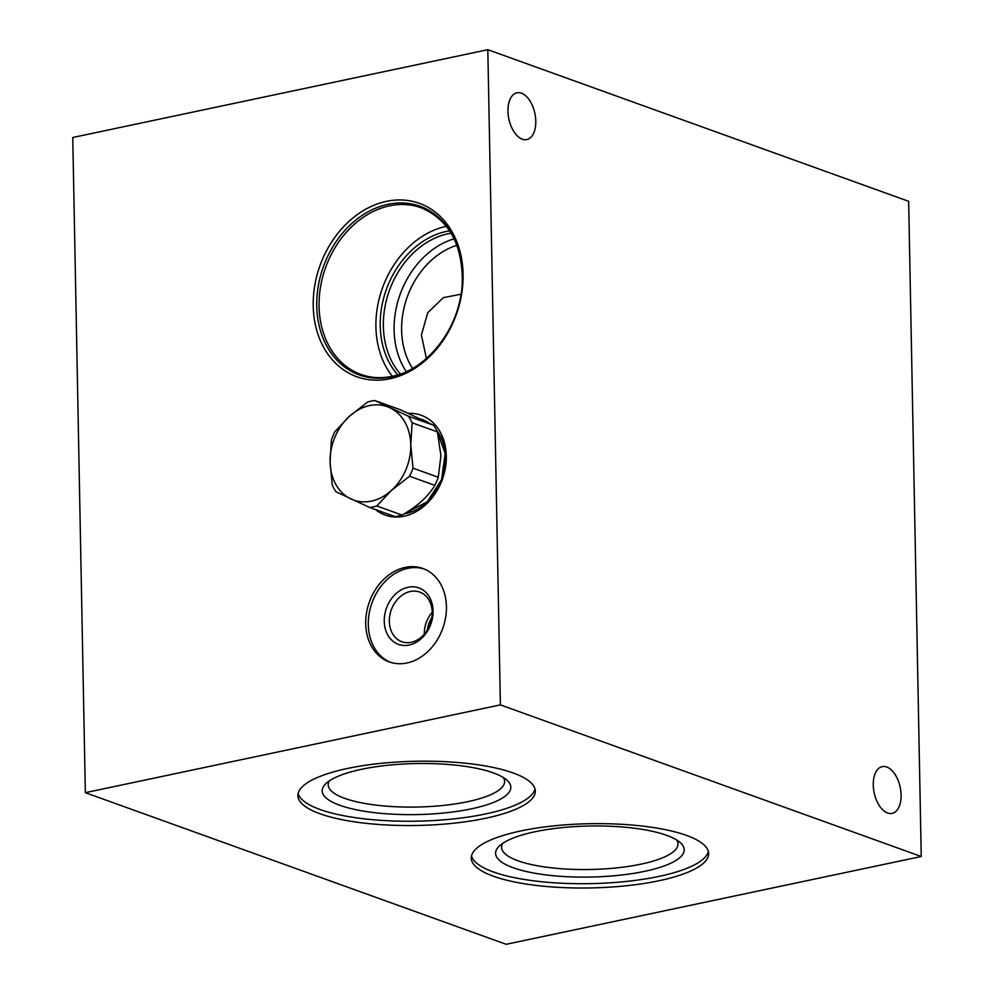 <?xml version="1.0" encoding="UTF-8"?>
<svg xmlns="http://www.w3.org/2000/svg" width="994" height="994" viewBox="0 0 994 994"><rect width="100%" height="100%" fill="white"/><g stroke="black" fill="none" stroke-linecap="round" stroke-linejoin="round"><path stroke-width="1.49" d="M887.617 813.017A23.893 13.295 -101.9 0 1 873.527 788.863A23.893 13.295 -101.9 0 1 882.237 766.635A23.893 13.295 -101.9 0 1 886.735 767.008A23.893 13.295 -101.9 0 1 900.825 791.162A23.893 13.295 -101.9 0 1 892.127 813.39A23.893 13.295 -101.9 0 1 887.617 813.017M522.322 139.197A23.893 13.295 -101.9 0 1 508.232 115.043A23.893 13.295 -101.9 0 1 516.93 92.815A23.893 13.295 -101.9 0 1 521.428 93.188A23.893 13.295 -101.9 0 1 535.517 117.342A23.893 13.295 -101.9 0 1 526.82 139.57A23.893 13.295 -101.9 0 1 522.322 139.197M426.401 358.486L421.406 335.065L427.718 312.75L443.312 297.653L461.104 294.199M365.705 623.735A49.65 39.002 -70.2 0 0 389.238 661.905A49.65 39.002 -70.2 0 0 446.43 606.663A49.65 39.002 -70.2 0 0 422.885 568.493A49.65 39.002 -70.2 0 0 365.705 623.735M424.177 568.99A49.65 39.002 -70.2 0 0 368.302 624.679A49.65 39.002 -70.2 0 0 390.543 662.352M384.256 621.3A30.019 23.583 -70.2 0 0 409.217 645.031A30.019 23.583 -70.2 0 0 433.061 610.975A30.019 23.583 -70.2 0 0 408.112 587.243A30.019 23.583 -70.2 0 0 384.256 621.3M389.337 621.436A26.378 20.725 -70.2 0 0 401.837 641.714A26.378 20.725 -70.2 0 0 432.228 612.366A26.378 20.725 -70.2 0 0 419.716 592.089A26.378 20.725 -70.2 0 0 389.337 621.436M432.216 612.229A26.378 20.725 -70.2 0 0 424.314 634.035A26.378 20.725 -70.2 0 0 424.314 634.172M329.374 780.849A88.218 23.868 178.9 0 0 328.206 784.862A88.218 23.868 178.9 0 0 344.682 798.344A88.218 23.868 178.9 0 0 443.585 805.401A88.218 23.868 178.9 0 0 504.604 781.483A88.218 23.868 178.9 0 0 503.287 777.507M493.21 772.847A94.331 25.521 178.9 0 0 400.483 764.2A94.331 25.521 178.9 0 0 325.87 783.632A94.331 25.521 178.9 0 0 339.824 805.289A94.331 25.521 178.9 0 0 458.023 811.241A94.331 25.521 178.9 0 0 506.89 780.153A94.331 25.521 178.9 0 0 493.21 772.847M513.115 772.947A118.721 32.119 178.9 0 0 380.019 763.454A118.721 32.119 178.9 0 0 297.902 795.647A118.721 32.119 178.9 0 0 320.08 813.775A118.721 32.119 178.9 0 0 453.177 823.268A118.721 32.119 178.9 0 0 535.294 791.087A118.721 32.119 178.9 0 0 513.115 772.947M298.125 793.485A118.721 32.119 178.9 0 0 319.993 809.476A118.721 32.119 178.9 0 0 449.288 819.354A118.721 32.119 178.9 0 0 534.996 788.938M502.753 843.31A88.218 23.868 178.9 0 0 501.585 847.335A88.218 23.868 178.9 0 0 518.073 860.804A88.218 23.868 178.9 0 0 616.963 867.861A88.218 23.868 178.9 0 0 677.983 843.943A88.218 23.868 178.9 0 0 676.665 839.98M666.589 835.308A94.331 25.521 178.9 0 0 573.861 826.66A94.331 25.521 178.9 0 0 499.249 846.093A94.331 25.521 178.9 0 0 513.202 867.75A94.331 25.521 178.9 0 0 631.401 873.714A94.331 25.521 178.9 0 0 680.269 842.614A94.331 25.521 178.9 0 0 666.589 835.308M686.494 835.407A118.721 32.119 178.9 0 0 553.409 825.915A118.721 32.119 178.9 0 0 471.28 858.108A118.721 32.119 178.9 0 0 493.459 876.248A118.721 32.119 178.9 0 0 626.555 885.741A118.721 32.119 178.9 0 0 708.672 853.548A118.721 32.119 178.9 0 0 686.494 835.407M471.504 855.946A118.721 32.119 178.9 0 0 493.384 871.949A118.721 32.119 178.9 0 0 622.666 881.815A118.721 32.119 178.9 0 0 708.374 851.398M408.385 413.33A53.042 41.673 109.8 0 1 446.269 459.725A53.042 41.673 109.8 0 1 404.16 516.209A53.042 41.673 109.8 0 1 375.521 509.587M389.859 378.776A92.169 72.413 -70.2 0 0 463.08 274.22A92.169 72.413 -70.2 0 0 386.455 201.347A92.169 72.413 -70.2 0 0 313.222 305.916A92.169 72.413 -70.2 0 0 389.859 378.776M449.623 230.857A83.272 65.43 -70.2 0 0 446.405 231.44A83.272 65.43 -70.2 0 0 385.722 291.292A83.272 65.43 -70.2 0 0 397.737 374.875M451.077 233.18A81.558 64.076 -70.2 0 0 448.17 233.727A81.558 64.076 -70.2 0 0 388.791 292.199A81.558 64.076 -70.2 0 0 400.346 374.005M446.356 226.321A88.59 69.605 -70.2 0 0 446.306 226.334A88.59 69.605 -70.2 0 0 382.442 288.036A88.59 69.605 -70.2 0 0 392.332 376.279M427.358 630.01A23.893 18.774 109.8 0 1 431.905 617.386M500.392 704.895L487.818 49.7L72.761 137.495L85.347 792.678L506.182 944.3L921.239 856.505L500.392 704.895L85.347 792.678M487.818 49.7L908.653 201.322L921.239 856.505M456.905 245.282A76.178 59.851 -70.2 0 0 412.547 368.401M454.134 238.808A81.558 64.076 -70.2 0 0 406.285 371.619M369.656 507.474L394.929 516.582A54.943 43.164 109.8 0 0 402.073 515.066C417.02 506.654 427.942 496.751 434.838 485.345A54.943 43.164 109.8 0 0 438.267 477.269L440.926 455.687L437.397 431.881A54.943 43.164 109.8 0 0 433.682 425.308L400.048 409.64L374.775 400.545A54.943 43.164 -70.2 0 0 367.631 402.048L349.466 416.262A49.625 38.99 -70.2 0 0 330.083 461.899A49.625 38.99 -70.2 0 0 351.056 498.988A49.625 38.99 -70.2 0 0 391.4 490.464A49.625 38.99 -70.2 0 0 410.771 444.827A49.625 38.99 -70.2 0 0 389.81 407.726A49.625 38.99 -70.2 0 0 349.466 416.262L334.866 431.769A54.943 43.164 -70.2 0 0 331.437 439.845L330.083 461.899L332.307 485.234A54.943 43.164 -70.2 0 0 336.022 491.806L369.656 507.474A54.943 43.164 -70.2 0 0 376.801 505.958L391.4 490.464L409.565 476.25A54.943 43.164 -70.2 0 0 412.995 468.162L410.771 444.827L412.125 422.785A54.943 43.164 -70.2 0 0 408.41 416.213L374.775 400.545M433.682 425.308L408.41 416.213M412.125 422.785L437.397 431.881M438.267 477.269L412.995 468.162M409.565 476.25L434.838 485.345M402.073 515.066L376.801 505.958M404.198 513.823A49.389 38.803 -70.2 0 0 406.223 513.463A49.389 38.803 -70.2 0 0 441.721 479.344A49.389 38.803 -70.2 0 0 436.614 430.265M404.57 513.6A48.731 38.281 -70.2 0 0 406.347 513.314M428.426 422.649A49.389 38.803 -70.2 0 0 421.22 419.182M391.276 376.875A89.634 70.425 -70.2 0 0 462.496 275.176A89.634 70.425 -70.2 0 0 387.971 204.317A89.634 70.425 -70.2 0 0 316.751 306.015A89.634 70.425 -70.2 0 0 391.276 376.875M389.462 205.845A88.59 69.605 -70.2 0 0 320.54 286.831A88.59 69.605 -70.2 0 0 361.071 374.477C370.861 377.968 381.199 378.59 392.058 376.341C427.47 369.867 460.123 327.486 462.235 284.371C463.142 245.468 449.437 219.935 421.121 207.771A88.59 69.605 -70.2 0 0 389.462 205.845M438.988 433.719A48.731 38.281 -70.2 0 0 436.838 430.7M437.111 431.272L445.2 453.488L441.584 479.655L427.271 501.771L404.794 513.476"/></g></svg>
